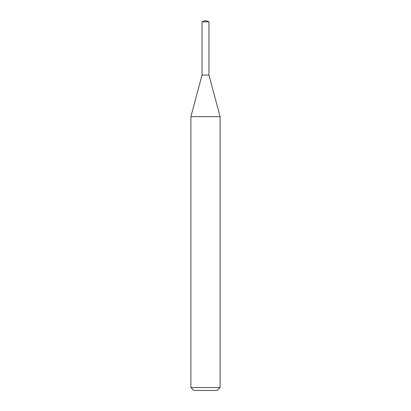 <?xml version="1.0" encoding="UTF-8"?>
<svg xmlns="http://www.w3.org/2000/svg" width="411" height="411" viewBox="0 0 411 411"><rect width="100%" height="100%" fill="white"/><g stroke="black" fill="none" stroke-linecap="round" stroke-linejoin="round"><path stroke-width="0.62" d="M205.5 116.657L220.101 116.657L220.101 387.532L190.899 387.532L190.899 116.657L205.5 116.657M190.899 387.532L193.817 390.45L217.183 390.45L220.101 387.532M190.899 116.657L202.042 75.064L202.042 21.809L208.958 21.809L208.958 75.064L202.042 75.064L208.958 75.064L220.101 116.657M208.958 21.809L205.5 20.55L202.042 21.809"/></g></svg>
